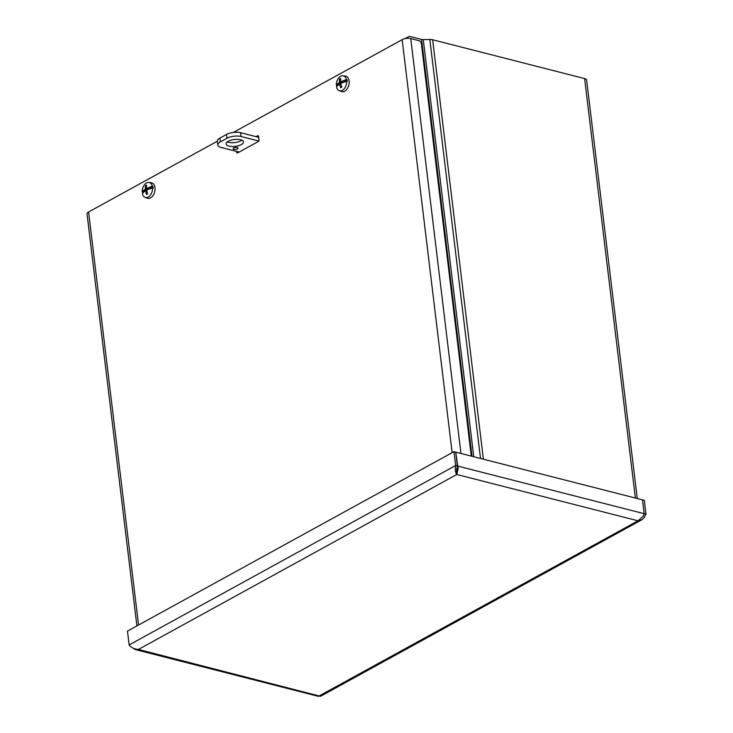 <?xml version="1.0" encoding="UTF-8"?>
<svg xmlns="http://www.w3.org/2000/svg" width="733" height="733" viewBox="0 0 733 733"><rect width="100%" height="100%" fill="white"/><g stroke="black" fill="none" stroke-linecap="round" stroke-linejoin="round"><path stroke-width="1.1" d="M407.072 38.354A6.267 4.105 -118.8 0 1 408.363 36.87L406.797 37.731A6.267 4.105 61.2 0 0 405.926 38.483M408.363 36.87A6.267 4.105 -118.8 0 1 410.691 36.65L421.548 39.426A3.757 1.484 173.1 0 0 423.271 39.6L429.831 39.472A6.121 2.419 -6.9 0 1 432.644 39.756L584.613 78.587A6.121 2.419 -6.9 0 1 586.629 80.08L637.27 498.522M257.979 137.144L258.639 136.787M407.053 37.594A6.121 4.013 61.2 0 0 406.522 37.814A6.121 4.013 61.2 0 0 405.688 38.528M644.16 513.842L642.52 499.888M642.539 499.869L644.298 500.318L645.975 514.154L643.666 518.341L641.741 519.798L638.049 520.806L456.806 474.489L458.107 468.827L455.761 452.142L642.511 499.86L644.188 513.696L643.29 516.142L638.049 520.806L318.424 696.35L135.275 649.548L138.418 649.447L320.513 696.313L641.751 519.807M644.179 513.723L645.975 514.154M129.155 644.93L127.478 631.095L453.974 451.684L455.651 465.519C454.982 469.725 455.367 472.712 456.806 474.489L138.418 649.447C134.276 649.145 131.189 647.642 129.155 644.93L455.651 465.519L457.401 465.968L455.734 452.151M456.595 468.717L456.806 474.489M456.558 472.409L457.401 465.968M455.724 452.133L453.974 451.684M132.435 647.789L135.275 649.548M457.392 466.005L644.188 513.696M452.142 452.692L402.16 39.664A6.121 2.419 -6.9 0 1 410.755 38.592L419.221 40.755A2.501 1.64 -118.8 0 1 421.347 43.513L471.282 456.109M238.133 152.611L236.622 152.226L236.512 151.374M238.271 151.823L238.353 152.491M236.622 152.226A1.255 0.806 -75.7 0 0 237.584 152.913L258.328 141.515A1.255 0.806 -75.7 0 0 259.015 139.911L258.602 136.485A1.255 0.806 -75.7 0 0 257.631 135.797L258.447 136.008M258.621 136.668L257.824 137.108M256.074 136.659L257.631 135.797M136.897 625.918L87.025 213.871A6.121 2.419 -6.9 0 1 88.574 211.984L138.555 625.011M402.16 39.664L233.323 132.444M239.15 152.052L221.137 147.452A10.024 3.958 -6.9 0 1 217.829 145.006A10.024 3.958 -6.9 0 1 220.349 141.9L219.891 138.097A10.024 3.958 173.1 0 0 217.362 141.203L88.574 211.984M145.226 190.956L145.693 191.286L145.226 190.956A17.418 6.212 -12 0 0 143.613 192.202A17.436 8.375 166.9 0 0 143.521 192.312A17.418 7.138 172.1 0 0 142.404 193.668A7.724 4.975 104.3 0 0 145.107 197.36L147.342 198.212A7.999 5.149 104.3 0 0 150.567 197.873A7.999 5.149 104.3 0 0 155.039 189.444A7.999 5.149 104.3 0 0 151.291 182.764L148.918 182.435A7.724 4.975 104.3 0 1 152.336 186.31L152.895 186.42A7.788 5.012 104.3 0 1 153.115 188.207L152.546 188.097A7.724 4.975 104.3 0 1 148.222 197.03A7.724 4.975 104.3 0 1 145.107 197.36M146.573 191.066A3.051 1.961 104.3 0 1 146.573 190.864L143.75 190.589L144.96 190.901L142.184 191.89A17.418 6.624 -5.9 0 1 143.32 190.653A17.436 5.278 -1.2 0 1 143.411 190.589L143.576 190.589M145.51 190.919A3.537 2.281 -75.7 0 1 145.51 190.763L144.96 190.901M143.32 190.653L144.676 191.001M142.761 193.155A7.788 5.012 104.3 0 1 142.669 192.037M146.481 186.805L145.427 185.797A17.418 12.131 55.5 0 0 145.372 188.647L145.042 189.426A17.418 7.495 178.4 0 0 143.411 190.589M152.895 186.42L150.622 187.785L149.358 187.327A17.418 8.173 175.8 0 0 146.957 188.372L146.49 188.042A17.418 10.592 -113.7 0 1 146.591 185.156A4.801 3.088 -75.7 0 0 145.427 185.797M149.056 189.114L146.49 188.042M149.358 187.327A17.436 8.375 -13.1 0 1 149.532 187.236A17.418 7.138 -7.9 0 1 152.336 186.31M142.184 191.89A7.724 4.975 104.3 0 1 148.918 182.435M152.546 188.097A17.418 6.624 174.1 0 0 149.734 188.894A17.436 5.278 178.8 0 0 149.55 188.94A17.418 5.534 -9.4 0 0 147.141 189.902L146.802 190.681A17.418 10.18 -117.4 0 0 147.635 193.759A4.801 3.088 -75.7 0 1 146.463 194.401L147.067 193.833M147.003 191.551L145.693 191.286A17.418 12.543 59.5 0 0 146.463 194.401M150.622 187.785L150.109 188.234A3.537 2.281 -75.7 0 1 150.219 188.738M149.532 187.236L150.897 187.584M149.413 187.483L150.109 188.234M339.352 84.286L339.828 84.616L339.352 84.286A17.418 6.212 -12 0 0 337.739 85.523A17.436 8.375 166.9 0 0 337.647 85.642A17.418 7.138 172.1 0 0 336.529 86.998A7.724 4.975 104.3 0 0 339.232 90.69L341.477 91.543A7.999 5.149 104.3 0 0 344.693 91.204A7.999 5.149 104.3 0 0 349.174 82.774A7.999 5.149 104.3 0 0 345.426 76.085L343.053 75.765A7.724 4.975 104.3 0 1 346.462 79.64L347.021 79.75A7.788 5.012 104.3 0 1 347.24 81.528L346.682 81.418A7.724 4.975 104.3 0 1 342.348 90.361A7.724 4.975 104.3 0 1 339.232 90.69M340.698 84.396A3.051 1.961 104.3 0 1 340.698 84.194L337.876 83.919L339.095 84.231L336.319 85.211A17.418 6.624 -5.9 0 1 337.446 83.974A17.436 5.278 -1.2 0 1 337.546 83.919L337.711 83.919M339.645 84.249A3.537 2.281 -75.7 0 1 339.645 84.084L339.095 84.231M337.446 83.974L338.811 84.322M336.887 86.485A7.788 5.012 104.3 0 1 336.795 85.367M340.607 80.135L339.553 79.118A17.418 12.131 55.5 0 0 339.507 81.977L339.168 82.756A17.418 7.495 178.4 0 0 337.546 83.919M347.021 79.75L344.757 81.116L343.484 80.657A17.418 8.173 175.8 0 0 341.083 81.702L340.616 81.363A17.418 10.592 -113.7 0 1 340.726 78.477A4.801 3.088 -75.7 0 0 339.553 79.118M343.181 82.444L340.616 81.363M343.484 80.657A17.436 8.375 -13.1 0 1 343.667 80.566A17.418 7.138 -7.9 0 1 346.462 79.64M336.319 85.211A7.724 4.975 104.3 0 1 343.053 75.765M346.682 81.418A17.418 6.624 174.1 0 0 343.859 82.224A17.436 5.278 178.8 0 0 343.676 82.261A17.418 5.534 -9.4 0 0 341.276 83.223L340.937 84.011A17.418 10.18 -117.4 0 0 341.761 87.08A4.801 3.088 -75.7 0 1 340.598 87.722L341.202 87.154M341.129 84.881L339.828 84.616A17.418 12.543 59.5 0 0 340.598 87.722M344.757 81.116L344.244 81.555A3.537 2.281 -75.7 0 1 344.354 82.069M343.667 80.566L345.023 80.914M343.539 80.804L344.244 81.555M237.254 147.562A2.501 0.99 -6.9 0 1 238.088 148.167A2.501 0.99 -6.9 0 1 235.714 149.45A2.501 0.99 -6.9 0 1 233.112 148.772A2.501 0.99 -6.9 0 1 234.523 147.681A2.501 0.99 -6.9 0 1 237.254 147.562M227.322 141.9A8.769 3.463 173.1 0 0 241.835 140.15M240.616 139.737A8.769 3.463 -6.9 0 1 243.512 141.872A8.769 3.463 -6.9 0 1 235.22 146.362A8.769 3.463 -6.9 0 1 226.103 143.98A8.769 3.463 -6.9 0 1 231.06 140.159A8.769 3.463 -6.9 0 1 240.616 139.737M220.349 141.9L226.983 138.253A10.024 3.958 -6.9 0 1 241.047 136.503L258.786 141.038M219.891 138.097L226.524 134.451L226.983 138.253M241.047 136.503L240.589 132.7A10.024 3.958 173.1 0 0 226.524 134.451M240.589 132.7L258.703 137.337M471.988 456.283L421.548 39.426M423.271 39.6L473.747 456.741M480.527 458.473L429.831 39.472M432.644 39.756L483.395 459.206M635.364 498.037L584.613 78.587M456.549 472.336L458.107 468.827M410.755 38.592L460.965 453.47M147.562 193.521A4.361 2.804 104.3 0 1 146.838 193.933A4.361 2.804 104.3 0 1 146.582 194.016M145.638 186.228A4.361 2.804 104.3 0 1 146.545 185.678M145.372 188.647L148.625 189.279M145.042 189.426L146.921 190.104M341.688 86.851A4.361 2.804 104.3 0 1 340.964 87.264A4.361 2.804 104.3 0 1 340.708 87.346M339.764 79.549A4.361 2.804 104.3 0 1 340.671 79.008M339.507 81.977L342.76 82.609M339.168 82.756L341.047 83.434M404.973 38.666L406.522 37.814M147.663 193.43L146.838 193.933M145.409 190.91L146.893 191.111M146.692 188.399L148.817 189.206M341.798 86.751L340.964 87.264M339.535 84.231L341.028 84.442M340.818 81.73L342.943 82.536M217.362 141.203L217.829 145.006"/></g></svg>
